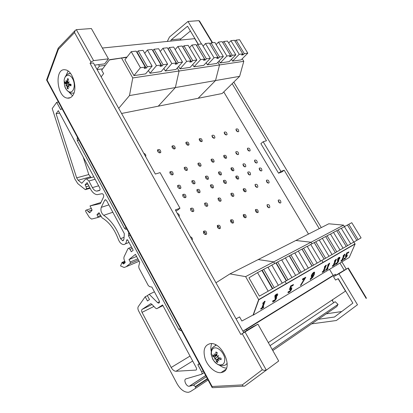 <?xml version="1.0" encoding="UTF-8"?>
<svg xmlns="http://www.w3.org/2000/svg" width="413" height="413" viewBox="0 0 413 413"><rect width="100%" height="100%" fill="white"/><g stroke="black" fill="none" stroke-linecap="round" stroke-linejoin="round"><path stroke-width="0.62" d="M143.801 153.342C145.35 153.93 146.016 154.906 145.784 156.264L145.598 156.563M177.244 213.335C178.891 213.934 179.547 214.992 179.216 216.52L179.113 216.691M190.29 236.732C191.973 237.336 192.623 238.435 192.251 240.03L192.184 240.139M159.898 152.867C159.717 151.39 158.886 150.554 157.41 150.358M157.699 151.483L157.508 149.945C159.392 148.964 160.502 149.733 160.848 152.242C159.95 153.238 158.902 152.986 157.699 151.483M192.783 211.642C192.788 210.072 192.024 209.128 190.491 208.813M190.775 210.3L190.605 208.488C192.592 207.563 193.661 208.415 193.811 211.038C192.912 212.003 191.9 211.755 190.775 210.3M205.591 234.553C205.674 232.958 204.941 231.972 203.392 231.59M203.671 233.221L203.506 231.301C205.54 230.408 206.588 231.295 206.655 233.97C205.757 234.909 204.765 234.661 203.671 233.221M184.993 197.719C184.957 196.165 184.177 195.251 182.649 194.962M182.938 196.366L182.763 194.621C184.725 193.682 185.809 194.508 186.005 197.109C185.107 198.08 184.084 197.832 182.938 196.366M172.231 174.905C172.123 173.393 171.312 172.515 169.81 172.278M170.104 173.537L169.919 171.901C171.839 170.936 172.939 171.731 173.212 174.286C172.314 175.272 171.276 175.024 170.104 173.537M179.908 188.622C179.841 187.084 179.046 186.186 177.533 185.922M177.822 187.265L177.642 185.566C179.588 184.611 180.677 185.427 180.904 188.008C180.006 188.989 178.979 188.741 177.822 187.265M174.296 148.969C174.105 147.575 173.321 146.76 171.937 146.527M172.231 147.611L172.035 146.078C173.868 145.19 174.936 145.959 175.251 148.391C174.394 149.325 173.388 149.062 172.231 147.611M206.732 206.35C206.712 204.874 205.984 203.955 204.543 203.609M204.843 205.034L204.667 203.248C206.593 202.411 207.625 203.263 207.754 205.803C206.898 206.701 205.927 206.443 204.843 205.034M219.355 228.704C219.406 227.202 218.704 226.247 217.248 225.844M217.548 227.403L217.377 225.508C219.349 224.703 220.361 225.596 220.413 228.172C219.556 229.05 218.601 228.797 217.548 227.403M199.051 192.763C198.994 191.302 198.245 190.408 196.815 190.094M197.12 191.436L196.939 189.712C198.844 188.86 199.882 189.686 200.057 192.205C199.2 193.114 198.219 192.856 197.12 191.436M186.464 170.492C186.34 169.062 185.571 168.21 184.162 167.941M184.461 169.149L184.275 167.528C186.139 166.651 187.197 167.451 187.445 169.924C186.588 170.843 185.592 170.584 184.461 169.149M194.033 183.883C193.95 182.432 193.196 181.56 191.771 181.261M192.071 182.551L191.89 180.868C193.78 180.006 194.828 180.822 195.029 183.32C194.172 184.234 193.186 183.976 192.071 182.551M188.08 145.237C187.884 143.92 187.135 143.13 185.835 142.862M186.134 143.905L185.938 142.387C187.719 141.571 188.751 142.346 189.04 144.705C188.214 145.577 187.249 145.309 186.134 143.905M220.072 201.291C220.026 199.892 219.329 199.009 217.981 198.638M218.291 200L218.11 198.235C219.984 197.481 220.976 198.333 221.094 200.79C220.274 201.627 219.339 201.368 218.291 200M232.519 223.113C232.534 221.693 231.858 220.774 230.5 220.351M230.815 221.843L230.64 219.974C232.545 219.251 233.526 220.139 233.567 222.633C232.751 223.454 231.832 223.19 230.815 221.843M212.499 188.018C212.416 186.64 211.709 185.778 210.367 185.437M210.676 186.717L210.496 185.014C212.344 184.244 213.345 185.076 213.506 187.507C212.685 188.359 211.74 188.096 210.676 186.717M200.083 166.269C199.944 164.916 199.216 164.09 197.894 163.791M198.199 164.947L198.008 163.341C199.825 162.546 200.842 163.347 201.064 165.742C200.243 166.604 199.288 166.341 198.199 164.947M207.553 179.35C207.445 177.982 206.727 177.136 205.395 176.805M205.705 178.039L205.519 176.377C207.352 175.592 208.364 176.413 208.544 178.834C207.724 179.686 206.779 179.423 205.705 178.039M201.286 141.659C201.085 140.415 200.372 139.651 199.154 139.357M199.453 140.353L199.257 138.845C200.986 138.107 201.988 138.882 202.246 141.169C201.461 141.989 200.527 141.716 199.453 140.353M232.839 196.443C232.772 195.127 232.106 194.27 230.846 193.883M231.166 195.184L230.981 193.444C232.798 192.763 233.758 193.609 233.861 195.989C233.077 196.774 232.178 196.505 231.166 195.184M245.115 217.759C245.095 216.422 244.455 215.534 243.18 215.101M243.505 216.52L243.329 214.683C245.177 214.032 246.122 214.915 246.158 217.326C245.374 218.095 244.491 217.827 243.505 216.52M225.374 183.475C225.276 182.174 224.595 181.343 223.34 180.977M223.66 182.205L223.469 180.522C225.266 179.825 226.236 180.651 226.381 183.011C225.591 183.806 224.687 183.537 223.66 182.205M213.129 162.216C212.979 160.946 212.282 160.146 211.043 159.821M211.353 160.931L211.162 159.341C212.922 158.618 213.908 159.418 214.115 161.741C213.325 162.546 212.406 162.278 211.353 160.931M220.496 175.004C220.372 173.713 219.69 172.892 218.441 172.546M218.756 173.723L218.565 172.082C220.346 171.369 221.322 172.19 221.492 174.534C220.702 175.334 219.793 175.066 218.756 173.723M213.949 138.221L211.921 135.996M212.225 136.946L212.024 135.454C213.712 134.783 214.672 135.557 214.915 137.777C214.161 138.546 213.263 138.272 212.225 136.946M245.079 191.797C244.986 190.553 244.351 189.732 243.169 189.33M243.5 190.569L243.309 188.849C245.074 188.235 246.003 189.082 246.096 191.384C245.343 192.122 244.481 191.854 243.5 190.569M257.18 212.633C257.134 211.368 256.519 210.511 255.327 210.067M255.662 211.42L255.477 209.613C257.273 209.03 258.187 209.907 258.218 212.241C257.469 212.963 256.618 212.69 255.662 211.42M237.712 179.118C237.594 177.895 236.948 177.089 235.777 176.707M236.102 177.879L235.906 176.222C237.651 175.587 238.59 176.413 238.719 178.7C237.965 179.448 237.093 179.175 236.102 177.879M225.637 158.334C225.472 157.131 224.806 156.362 223.65 156.016M223.965 157.074L223.763 155.5C225.483 154.844 226.432 155.644 226.623 157.9C225.865 158.659 224.982 158.386 223.965 157.074M232.901 170.837C232.762 169.619 232.111 168.829 230.939 168.463M231.265 169.588L231.068 167.962C232.803 167.322 233.743 168.137 233.897 170.409C233.144 171.163 232.266 170.889 231.265 169.588M226.102 134.922L224.176 132.769M224.481 133.678L224.274 132.206C225.916 131.592 226.851 132.366 227.078 134.524C226.35 135.247 225.483 134.963 224.481 133.678M256.814 187.337L254.991 184.962M255.327 186.139L255.131 184.451C256.845 183.899 257.743 184.74 257.831 186.97C257.108 187.667 256.277 187.388 255.327 186.139M268.744 207.713L266.974 205.246M267.319 206.531L267.128 204.755C268.868 204.234 269.751 205.101 269.782 207.362C269.064 208.044 268.243 207.765 267.319 206.531M249.55 174.942L247.702 172.613M248.032 173.728L247.831 172.092C249.529 171.524 250.438 172.345 250.557 174.565C249.834 175.267 248.993 174.988 248.032 173.728M237.635 154.601L235.746 152.366M236.06 153.378L235.859 151.824C237.527 151.23 238.451 152.025 238.621 154.214C237.898 154.927 237.047 154.648 236.06 153.378M244.801 166.837L242.937 164.544M243.262 165.618L243.061 164.018C244.744 163.434 245.658 164.25 245.802 166.454C245.079 167.162 244.233 166.883 243.262 165.618M237.774 131.752L235.947 129.677M236.251 130.544L236.04 129.083C237.64 128.526 238.544 129.3 238.755 131.391C238.058 132.072 237.222 131.793 236.251 130.544M268.078 183.057L266.339 180.77M266.679 181.89L266.478 180.228C268.14 179.732 269.013 180.569 269.095 182.732C268.404 183.387 267.598 183.104 266.679 181.89M279.844 202.989L278.15 200.625M278.501 201.843L278.3 200.099C279.993 199.629 280.85 200.491 280.881 202.685C280.195 203.325 279.4 203.041 278.501 201.843M260.913 170.925L259.152 168.69M259.483 169.748L259.276 168.132C260.928 167.621 261.806 168.442 261.919 170.59C261.228 171.25 260.412 170.972 259.483 169.748M249.158 151.019L247.356 148.866M247.676 149.826L247.47 148.293C249.091 147.756 249.989 148.546 250.149 150.668C249.452 151.344 248.631 151.06 247.676 149.826M256.23 162.99L254.449 160.791M254.78 161.808L254.573 160.229C256.21 159.707 257.098 160.512 257.232 162.65C256.535 163.321 255.719 163.037 254.78 161.808M333.188 275.507L329.507 269.333M308.496 234.078L223.763 91.929M97.107 69.575L102.672 68.852M98.562 64.619L99.399 66.116L105.294 65.368M99.399 66.116L96.988 69.358M198.163 44.336L194.76 38.636L102.367 48.037M272.786 350.544L336.776 306.58L338.056 304.381L335.175 301.717L270.04 345.666M272.177 349.46L338.056 304.381M333.668 302.734L331.975 300.112M268.305 342.584L345.485 291.103L338.092 278.718M335.955 275.141L335.459 274.304L331.67 276.312L242.916 331.143M242.927 331.164L246.499 329.321L335.459 274.304M246.499 329.321L247.062 330.328M203.537 232.953L204.92 232.369M217.414 227.14L218.678 226.613M230.681 221.585L231.827 221.105M243.376 216.267L244.419 215.829M244.114 191.302L243.185 189.717M236.711 178.612L235.792 177.038M231.874 170.321L230.96 168.752M175.845 210.826L177.642 210.171L179.98 208.219L160.074 172.629L155.345 174.043L93.415 62.957L90.055 63.365L90.979 62.084L93.601 60.597L108.454 58.847L91.381 28.543L76.333 29.648L75.12 30.531L74.552 32.581L90.979 62.084M243.644 332.45L252.364 327.034L257.929 324.169L240.856 334.478L243.768 332.671L175.339 209.912L179.98 208.219M242.25 333.766L262.291 369.759L242.276 384.911C242.978 386.078 243.784 386.47 244.692 386.078L278.687 361.019L257.929 324.169M108.454 58.847L104.69 63.86L94.618 65.109M240.856 334.478L90.055 63.365M211.719 343.621C210.847 345.722 210.645 348.2 211.115 351.065M219.639 365.298C221.941 367.043 224.218 367.998 226.469 368.148M222.984 372.098L220.945 372.65C215.349 373.275 207.997 366.827 205.23 359.067C202.685 350.234 204.414 345.082 210.408 343.611C221.926 341.84 233.624 368.205 222.984 372.098M68.109 71.046L66.106 75.429M69.198 92.321L72.533 95.77M72.569 95.723C71.155 97.587 69.446 98.387 67.448 98.124C56.602 97.205 54.18 67.458 65.337 69.838C72.91 70.504 78.093 89.151 72.569 95.723M262.291 369.759C263.881 370.42 265.182 370.476 266.199 369.934L245.11 332.14M242.276 384.911L212.096 386.496L47.128 80.132L46.628 79.941M212.096 386.496L212.143 387.549L213.036 387.673L243.525 386.134M47.128 80.132L58.372 49.343L58.13 48.378L58.631 47.676M278.687 361.019L244.79 386.016M341.696 311.552L326.234 313.823M339.94 263.066L344.246 270.236L333.503 276.664L335.526 280.06L338.252 278.636L352.872 303.127L334.432 317.029L318.258 319.301M284.18 170.223L280.928 171.41L278.553 173.197L281.8 172.009L284.18 170.223L319.254 228.621M232.183 83.653L266.473 140.745L263.148 141.742L280.928 171.41M180.228 40.118L180.879 38.843L190.408 31.032M332.455 300.85L332.764 299.59M170.59 41.099L171.24 39.808L187.538 26.225L198.338 44.315M167.291 41.434L169.485 37.025L187.998 21.45L201.467 43.969M344.246 270.236L347.952 268.182L338.949 273.783L357.488 304.763L336.358 320.514L311.619 323.864M338.949 273.783L333.503 276.664M278.553 173.197L260.866 143.631L263.148 141.742M233.784 82.089L321.293 227.584M341.918 261.878L346.213 269.018M180.879 38.843L171.24 39.808M357.488 304.763L336.358 320.514M348.273 267.965L366.321 297.928L366.228 298.522L347.952 268.182M212.602 42.725L199.582 21.109L198.896 20.65L212.215 42.766M187.998 21.45L198.896 20.65M199.205 363.512L197.853 364.767L201.678 371.886C202.215 373.047 202.169 373.848 201.534 374.286L185.845 378.902C183.243 379.914 186.444 386.816 189.262 386.248L193.537 385.164L195.411 386.563L195.586 388.287L190.305 391.653L188.498 392.304C184.239 392.386 180.419 389.516 177.043 383.698L138.608 310.922C137.761 309.161 137.658 307.716 138.303 306.585L145.2 296.735L147.462 300.974L149.491 299.575L147.369 295.6L149.217 294.304L157.58 302.626L158.644 303.137C159.552 302.853 159.707 301.991 159.103 300.545L151.881 287.087L149.563 286.632L148.252 285.471L139.036 268.254L138.711 266.38L139.708 262.322L135.423 254.341L128.985 259.581L130.26 261.971L130.245 263.453L126.166 266.721L124.132 267.479L120.555 265.936L122.005 262.436L123.461 263.99L125.098 262.74L124.628 260.866C123.833 259.25 123.683 257.831 124.179 256.597L127.906 248.76L128.629 248.265L130.007 249.364L131.298 251.765L133.198 250.195L127.896 240.314L127.08 239.664L126.543 240.402C126.399 243.05 125.407 244.439 123.575 244.563C121.365 244.305 119.615 242.57 118.34 239.364C114.453 229.086 109.032 221.92 102.083 217.868L98.996 212.7L96.957 214.708L97.891 216.469L97.783 217.527L91.583 219.081L89.389 217.419L85.672 211.456L85.62 210.418L86.529 209.985L89.667 212.793L91.908 210.47L91.892 209.489L90.003 205.922L100.416 203.604L103.596 196.929C103.911 195.313 103.436 194.224 102.176 193.671L97.205 194.662C94.701 194.394 92.507 192.572 90.617 189.2L87.112 182.623L85.073 184.848L86.1 186.774L86.498 188.726L85.305 189.66L77.758 183.589L74.784 178.824L52.219 108.542L56.705 102.316L60.665 109.682L61.976 108.583M123.926 239.282L124.328 233.67L106.652 200.733L105.429 199.727L104.68 200.228L101.257 207.347C100.4 210.434 101.216 213.093 103.709 215.318C110.921 220.155 116.538 227.935 120.555 238.662L122.707 240.81L123.926 239.282M99.378 190.553C100.173 190.104 100.282 189.185 99.703 187.791L58.316 110.669L56.08 113.735L76.658 177.858L78.15 180.244L81.815 183.289L85.372 179.361L86.493 178.886L88.883 181.013L92.409 187.61C93.622 189.774 95.026 190.94 96.632 191.121L99.44 190.538M126.714 228.848L125.815 229.375L124.478 228.306L77.288 140.544L77.231 137.932L77.556 137.529M181.322 330.286L180.538 330.648L178.808 329.352L128.536 235.849L128.557 233.309L128.933 232.973M157.023 308.604L162.577 304.939L196.227 367.627C196.789 368.892 196.707 369.712 195.969 370.089L176.026 371.266C174.214 371.199 172.603 369.934 171.189 367.482L142.031 312.362C141.411 311.01 141.432 310.024 142.082 309.404L150.73 303.663L151.803 304.211L155.551 308.17L156.651 308.723L162.944 305.62M91.139 177.595L88.79 174.544L83.163 156.971M88.883 181.013L95.124 179.252M56.08 113.735L59.617 113.09M195.969 370.089L196.33 369.857M56.705 102.316L58.445 102.026M149.217 294.304L154.426 291.821M145.2 296.735L147.41 295.682M195.586 388.287L208.085 380.006M197.853 364.767L199.371 363.817M126.166 266.721L139.14 261.264M128.985 259.581L136.558 256.458M86.1 186.774L88.898 185.969M85.073 184.848L87.871 184.053M90.003 205.922L100.963 202.453M88.258 211.27L92.037 210.047M96.957 214.708L99.6 213.836M68.961 91.758C66.87 90.726 65.373 88.527 64.48 85.161L64.129 80.561C64.655 74.046 70.473 73.406 73.127 79.75C75.915 85.971 73.147 93.715 68.961 91.758M66.952 85.016L66.4 85.176L66.942 86.188L67.314 88.547L67.975 87.835M66.4 85.176L65.879 85.827L66.271 84.908L70.535 84.231L70.881 84.469M66.663 81.893L65.925 82.657L64.836 81.774L64.81 83.297L65.832 83.87L66.271 84.908M66.333 82.006L65.987 80.489L66.555 81.888L67.045 81.247L67.913 81.149M68.382 79.353L67.531 78.64L67.045 81.247M68.656 82.585L68.284 82.59L67.825 81.567L68.486 79.033L67.531 78.64M68.284 82.59L69.327 81.857L68.413 82.863L68.94 83.896L71.021 84.319L70.984 85.858L70.912 84.298M67.314 88.547L68.269 88.945L67.717 86.508L68.047 85.883L69.208 87.215L68.346 85.77L68.749 85.109L70.984 85.858M68.398 82.992L64.81 83.297M215.302 345.449L215.777 344.881M227.176 363.801L226.634 363.951M218.482 364.679C209.84 361.199 208.699 344.87 217.419 348.309C220.847 350.079 223.247 353.115 224.626 357.415C225.271 363.316 223.221 365.742 218.482 364.679M215.266 358.701L214.533 359.145L215.715 358.221L215.266 358.701L216.051 359.759L216.546 361.902L217.259 360.781M214.533 359.145L215.07 358.412L217.703 356.915M216.711 352.526L215.896 351.99L215.725 354.819L215.292 355.443L214.177 353.802L214.879 355.505L214.512 356.12L212.664 354.777L212.767 356.305L214.378 357.286L215.07 358.412M218.245 356.063L217.491 356.347L216.773 355.237L217.186 352.501L215.896 351.99M217.491 356.347L218.689 355.608L217.687 356.636L218.456 357.72L221.012 358.138L221.11 359.682L220.821 358.117M216.546 361.902L217.832 362.428L217.099 360.188L217.346 359.64L219.035 360.977L217.878 359.553L218.172 358.943L221.11 359.682M214.171 355.96L212.767 356.305M340.999 261.212L341.107 260.469L340.999 261.212L343.007 260.009L343.28 259.379L342.553 259.813L344.979 254.191L344.55 254.444L343.322 255.823L343.074 256.396L343.822 255.952L342.021 260.133L341.272 260.577M341.107 260.469L342.021 260.133M341.861 260.02L343.544 256.117M343.322 255.823L343.074 256.396M343.157 255.714L344.55 254.444M344.39 254.336L344.979 254.191M342.671 259.534L343.28 259.379M332.403 266.354L332.511 265.6L332.403 266.354L334.489 265.105L334.762 264.465L334.003 264.919L336.425 259.225L335.981 259.488L334.721 260.892L334.473 261.475L335.253 261.016L333.456 265.249L332.677 265.714M332.511 265.6L333.456 265.249M333.291 265.136L334.969 261.181M334.721 260.892L334.473 261.475M334.556 260.784L335.981 259.488M335.821 259.374L336.425 259.225M334.122 264.64L334.762 264.465M322.3 272.399L322.403 271.63L322.3 272.399L324.473 271.098L324.742 270.448L323.952 270.923L326.368 265.146L324.608 266.86L324.36 267.448L325.17 266.968L323.379 271.264L322.568 271.749M322.403 271.63L323.379 271.264M323.214 271.15L324.886 267.139M324.608 266.86L324.36 267.448M324.442 266.746L325.903 265.414M325.738 265.301L326.368 265.146M324.071 270.639L324.742 270.448M313.72 274.64L312.099 276.07L312.197 275.089L313.658 273.081L314.097 273.107L313.72 274.64L314.097 273.107M312.006 275.956L313.539 275.058M313.374 274.939L313.55 274.521M311.232 276.772L311.376 275.388L312.486 273.478L313.787 272.244L314.561 272.177M312.486 273.478L311.541 275.507L311.376 276.87L312.12 276.72L313.281 275.688L310.148 279.699L312.641 277.49L314.267 274.459L314.603 272.193L312.656 273.597M310.488 278.863L310.148 279.699M310.349 278.723L312.832 276.158M289.115 292.358L290.618 290.959L291.697 289.085L291.81 287.778L290.318 288.372L291.015 286.576L293.153 285.316L293.462 284.526L290.669 286.168L289.312 289.642L291.046 288.661L291.01 289.492L289.43 291.578L288.3 291.831L287.928 292.776L289.115 292.358M288.3 291.831L287.928 292.776M288.176 291.671L288.759 291.831M288.589 291.702L290.324 290.737M290.153 290.607L290.979 288.651M290.669 286.168L289.312 289.642M290.494 286.044L293.462 284.526M290.442 288.042L291.697 287.711M260.799 309.187L260.887 308.351L260.799 309.187L263.546 307.551L263.804 306.849L262.807 307.442L265.115 301.191L263.009 303.194L262.771 303.834L263.799 303.23L262.085 307.876L261.062 308.485M260.887 308.351L262.085 307.876M261.909 307.737L263.509 303.395M263.009 303.194L262.771 303.834M262.833 303.059L264.532 301.531M264.356 301.397L265.115 301.191M262.921 307.133L263.804 306.849M274.795 296.488L276.906 294.939L276.906 295.517L274.846 298.217L275.869 297.794L275.822 298.594L274.165 300.7L272.957 300.958L272.59 301.924L273.907 301.459L275.471 300.039L276.524 298.227L276.627 297.19L276.075 297.174L277.675 294.99L277.675 294.004L276.689 294.283L275.12 295.538L274.795 296.488M275.12 295.538L274.748 296.513M274.944 295.403L276.514 294.149L277.49 293.87M276.266 296.973L276.55 297.128M272.957 300.958L272.59 301.924M272.786 300.824L275.125 299.833M274.95 299.699L275.781 297.778M275.135 297.458L274.846 298.217M274.96 297.324L276.818 294.923M300.375 285.517L301.072 285.099L305.811 277.257L302.729 279.069L302.414 279.854L304.928 278.372L300.375 285.517L304.531 278.605M302.729 279.069L302.414 279.854M302.559 278.951L305.811 277.257M325.63 270.407L325.738 269.643L325.63 270.407L327.777 269.121L328.046 268.476L327.272 268.94L329.688 263.189L327.943 264.893L327.695 265.476L328.5 265.007L326.704 269.281L325.903 269.756M325.738 269.643L326.704 269.281M326.538 269.162L328.216 265.172M327.943 264.893L327.695 265.476M327.777 264.779L329.228 263.458M329.063 263.344L329.688 263.189M327.39 268.656L328.046 268.476M337.581 259.426L339.274 258.161L337.406 261.088L338.185 260.794L338.051 261.553L336.61 263.396L335.723 263.515L335.346 264.408L336.337 264.098L337.622 262.9L338.593 261.274L338.799 260.288L338.407 260.216L339.811 258.285L339.935 257.345L337.932 258.548L337.581 259.426M337.932 258.548L337.545 259.447M337.767 258.435L339.037 257.397L339.894 257.314M335.723 263.515L335.346 264.408M335.655 263.417L337.4 262.663M337.235 262.554L338.061 260.763M337.705 260.391L337.406 261.088M337.54 260.278L339.15 258.135M344.819 259.023L347.085 256.122L347.318 254.873L346.156 255.301L346.879 253.639L348.587 252.632L348.902 251.899L346.667 253.215L345.278 256.427L346.631 255.637L346.533 256.442L345.139 258.301L344.282 258.435L343.9 259.312L344.819 259.023M344.282 258.435L343.9 259.312M344.205 258.332L344.618 258.476M344.457 258.368L345.887 257.573M345.727 257.469L346.553 255.626M346.667 253.215L345.278 256.427M346.507 253.107L348.902 251.899M346.29 254.991L347.157 254.764M355.149 243.969L258.848 299.761L253.283 315.129L349.243 257.475L355.149 243.969L258.667 299.621L253.283 315.129M123.193 57.619L127.003 57.077M101.164 76.854L103.617 73.638L101.675 70.169L109.388 59.937L121.463 58.052L109.357 59.72L126.925 57.18M118.712 108.335L129.476 95.584L132.764 77.943L121.427 57.83M136.78 52.286L138.241 50.892L147.374 66.767L146.274 68.088L144.163 68.377L145.262 67.056L136.114 51.129L131.231 51.671L140.415 67.717L145.262 67.056M137.173 52.239L146.274 68.088M147.374 66.767L152.123 66.121L143.027 50.36L138.241 50.892M152.123 66.121L145.588 73.896L133.941 75.605L140.415 67.717M133.941 75.605L124.917 59.746L131.231 51.671M168.019 48.868L169.315 47.552L178.184 62.678L177.063 63.943L175.143 64.211L176.258 62.936L167.373 47.769L162.929 48.264L171.854 63.54L176.258 62.936M168.22 48.848L177.063 63.943M178.184 62.678L182.505 62.084L173.672 47.067L169.315 47.552M182.505 62.084L175.969 69.441L165.35 70.995L171.854 63.54M152.712 50.603L154.09 49.245L163.089 64.738L161.979 66.028L159.965 66.307L161.075 65.011L152.056 49.472L147.4 49.994L156.455 65.641L161.075 65.011M153.006 50.572L161.979 66.028M163.089 64.738L167.616 64.118L158.654 48.739L154.09 49.245M167.616 64.118L161.127 71.614L150.012 73.246L156.455 65.641M165.35 70.995L163.873 68.444M160.249 51.48L162.929 48.264M150.012 73.246L148.437 70.504M144.731 53.303L147.4 49.994M129.476 95.584L175.365 87.566L179.082 71.005L132.764 77.943M121.572 113.467L158.267 106.193L175.365 87.566L179.082 71.005L177.291 67.949L179.082 71.005L219.54 64.944L217.909 62.218L219.54 64.944L215.524 80.556L219.54 64.944L243.789 61.31L242.24 58.77M126.729 57.428L121.463 58.052M182.747 47.087L183.966 45.802L192.711 60.582L191.586 61.826L189.748 62.079L190.873 60.83L182.112 46.008L177.864 46.483L186.666 61.408L190.873 60.83M182.866 47.072L191.586 61.826M192.711 60.582L196.841 60.019L188.132 45.337L183.966 45.802M196.841 60.019L190.15 67.36L180.001 68.847L186.666 61.408M180.001 68.847L178.607 66.467M175.174 49.622L177.864 46.483M239.628 76.343L222.142 93.524L198.137 98.284L215.524 80.556L198.137 98.284L158.267 106.193L175.365 87.566L239.628 76.343L243.789 61.31M209.98 44.098L211.069 42.895L219.566 57.02L218.436 58.223L216.753 58.455L217.888 57.252L209.37 43.086L205.483 43.52L214.032 57.779L217.888 57.252M217.868 57.273L218.436 58.223M219.566 57.02L223.35 56.504L214.889 42.472L211.069 42.895M223.35 56.504L216.722 63.463L207.419 64.826L214.032 57.779M196.614 45.631L197.76 44.382L206.381 58.822L205.251 60.045L203.49 60.288L204.621 59.064L195.984 44.578L191.926 45.032L200.599 59.611L204.621 59.064M196.655 45.626L205.251 60.045M206.381 58.822L210.331 58.285L201.745 43.938L197.76 44.382M210.331 58.285L203.723 65.368L194.012 66.792L200.599 59.611M207.419 64.826L206.175 62.74M203.088 46.179L205.483 43.52M194.012 66.792L192.695 64.567M189.552 47.732L191.926 45.032M356.801 240.361L347.426 225.002L344.359 226.629L353.776 242.09L356.801 240.361M347.467 225.07L348.768 224.295L358.117 239.602L356.796 240.351M358.117 239.602L361.086 237.898L351.778 222.7L348.768 224.295M341.35 228.42L344.359 226.629M350.709 243.82L353.776 242.09M215.958 282.781L229.953 273.902L258.213 259.57L273.7 261.863L258.213 259.57L295.863 240.48L311.03 242.24L295.863 240.48L328.779 223.789L343.58 225.131L344.463 226.572M353.879 242.033L354.989 243.861L323.018 262.369L321.846 260.407L323.018 262.369L286.312 283.617L285.084 281.496L286.312 283.617L258.667 299.616L253.107 314.99L241.868 321.009L239.586 316.926L236.06 318.846M335.351 252.658L325.661 236.541L322.305 238.316L332.042 254.558L340.044 249.968L330.421 234.021L327.127 235.766L336.796 251.832M325.707 236.613L327.127 235.766M319.316 240.103L322.305 238.316M346.244 246.411L336.714 230.686L333.508 232.385L343.079 248.223L350.725 243.84L341.262 228.275L338.113 229.943L347.622 245.621M336.755 230.753L338.113 229.943M330.514 234.171L333.508 232.385M328.996 256.277L332.042 254.558M340.028 249.948L343.079 248.223M229.953 273.902L245.611 276.627L343.58 225.131M311.03 242.24L311.954 243.789L311.03 242.24M324.097 259.116L314.236 242.581L310.721 244.444L320.633 261.104L324.122 259.085L314.319 242.637L315.775 241.77L325.609 258.249L324.122 259.085M325.609 258.249L329.011 256.297L319.223 239.943L315.775 241.77M307.293 246.499L310.721 244.444M317.132 263.076L320.633 261.104M299.451 273.251L289.245 255.828L285.373 257.882L295.631 275.445L299.616 273.143L289.467 255.817L290.933 254.935L301.118 272.296L299.616 273.143M301.118 272.296L304.856 270.148L294.727 252.926L290.933 254.935M281.759 260.056L285.373 257.882M311.996 266.055L301.965 249.091L298.279 251.047L308.356 268.14L312.089 265.987L302.115 249.116L303.576 248.239L313.581 265.146L312.089 265.987M313.581 265.146L317.143 263.102L307.189 246.324L303.576 248.239M294.836 253.112L298.279 251.047M291.934 277.526L295.631 275.445M304.84 270.123L308.356 268.14M273.7 261.863L274.676 263.546L273.7 261.863M235.033 41.181L236.045 40.113L244.315 53.644L243.174 54.8L241.631 55.012L242.767 53.855L234.486 40.288L230.913 40.686L239.225 54.335L242.767 53.855M242.663 53.958L243.174 54.8M244.315 53.644L247.79 53.169L239.561 39.72L236.045 40.113M247.79 53.169L241.14 59.885L232.581 61.139L239.225 54.335M222.767 42.606L223.82 41.476L232.204 55.296L231.063 56.473L229.452 56.695L230.588 55.518L222.194 41.656L218.467 42.074L226.897 56.018L230.588 55.518M230.526 55.585L231.063 56.473M232.204 55.296L235.828 54.8L227.48 41.068L223.82 41.476M235.828 54.8L229.184 61.635L220.263 62.946L226.897 56.018M232.581 61.139L231.461 59.291M228.688 43.055L230.913 40.686M220.263 62.946L219.086 60.985M216.159 44.578L218.467 42.074M272.399 288.764L261.827 270.35L257.542 272.621L268.171 291.191L272.74 288.558L262.224 270.252L263.695 269.364L274.247 287.711L272.74 288.558M261.873 270.438L262.224 270.252M274.247 287.711L278.383 285.337L267.887 267.144L263.695 269.364M268.171 291.191L259.385 296.136L248.967 277.82L257.542 272.621M286.271 280.814L275.879 262.905L271.811 265.063L282.249 283.117L286.271 280.814M275.93 262.988L277.655 261.966L288.021 279.808L286.261 280.799M276.189 262.854L286.514 280.654M288.021 279.808L291.95 277.551L281.64 259.854L277.655 261.966M268.011 267.361L271.811 265.063M278.367 285.306L282.249 283.117M245.611 276.627L258.667 299.616M203.511 232.891L204.874 232.323M217.388 227.083L218.632 226.561M230.655 221.528L231.786 221.053M243.355 216.211L244.372 215.782M58.372 49.343L74.552 32.581M93.601 60.597L76.333 29.648M78.15 180.244L90.271 176.888M76.658 177.858L88.79 174.544M124.478 228.306L126.104 227.713M77.288 140.544L78.976 140.167M77.231 137.932L77.716 137.823M128.557 233.309L129.021 233.133M128.536 235.849L130.157 235.24M178.808 329.352L180.357 328.495M142.082 309.404L152.061 304.479M142.031 312.362L153.92 306.446M171.189 367.482L190.026 356.073M176.026 371.266L192.675 361.014M157.58 302.626L159.464 301.696M195.602 386.914L207.553 379.02M195.411 386.563L207.367 378.675M193.439 385.184L206.324 376.739M189.448 386.212L205.71 375.598M201.704 374.178L204.11 372.624M201.678 371.886L203.191 370.915M122.914 263.551L125.196 262.601M122.553 262.875L125.129 261.811M130.245 263.453L138.469 260.009M130.26 261.971L137.828 258.822M130.007 249.364L132.268 248.461M85.837 189.438L90.086 188.194M86.498 188.726L89.848 187.75M89.038 212.545L90.308 212.132M97.819 217.512L100.989 216.448M97.891 216.469L100.535 215.586M126.543 240.402L127.658 239.979M120.555 238.662L124.065 237.336M103.709 215.318L112.837 212.256M101.257 207.347L108.877 204.879M104.68 200.228L105.857 199.856M97.385 191.049L99.724 190.352M92.409 187.61L98.63 185.793M70.489 73.349L67.422 74.273C67.2 74.113 64.526 76.503 64.129 80.561L64.48 85.161C65.073 88.558 67.061 91.128 70.432 92.884L71.965 93.178L73.984 92.956M70.484 73.344L68.295 73.803M68.124 88.444L67.495 88.129M67.691 79.043L68.403 79.296M65.202 83.333L65.208 82.12M65.832 83.87L68.413 83.219M66.942 86.188L67.747 86.1M68.909 85.145L70.886 84.655M216.278 345.154L216.087 345.175C211.523 347.885 211.833 348.923 211.415 349.821L211.095 354.266L212.659 358.985C213.309 360.41 215.034 362.253 217.842 364.509L219.442 365.237L223.469 365.51C225.075 365.386 226.309 364.617 227.16 363.208M216.19 345.103L212.674 347.447M217.61 361.85L216.68 361.432M213.227 356.316L213.118 355.175M214.378 357.286L216.779 355.454M215.725 354.819L216.902 354.173M216.051 359.759L219.339 358.004M218.539 358.969L219.855 357.978M160.848 152.242L160.311 152.774M193.811 211.038L193.119 211.595M206.655 233.97L205.901 234.527M186.005 197.109L185.349 197.662M173.212 174.286L172.613 174.833M180.904 188.008L180.274 188.56M175.251 148.391L174.745 148.881M207.754 205.803L207.109 206.314M220.413 228.172L219.716 228.683M200.057 192.205L199.448 192.711M187.445 169.924L186.888 170.424M195.029 183.32L194.44 183.826M189.04 144.705L188.56 145.159M221.094 200.79L220.49 201.26M233.567 222.633L232.922 223.097M213.506 187.507L212.932 187.977M201.064 165.742L200.542 166.207M208.544 178.834L207.992 179.299M202.246 141.169L201.797 141.592M233.861 195.989L233.299 196.423M246.158 217.326L245.559 217.754M226.381 183.011L225.844 183.444M214.115 161.741L213.619 162.164M221.492 174.534L220.97 174.962M214.915 137.777L214.492 138.169M246.096 191.384L245.575 191.787M258.218 212.241L257.66 212.638M238.719 178.7L238.218 179.097M226.623 157.9L226.159 158.293M233.897 170.409L233.412 170.806M227.078 134.524L226.675 134.886M257.831 186.97L257.34 187.342M269.782 207.362L269.266 207.729M250.557 174.565L250.087 174.931M238.621 154.214L238.187 154.581M245.802 166.454L245.348 166.821M238.755 131.391L238.373 131.732M269.095 182.732L268.636 183.073M280.881 202.685L280.396 203.02M261.919 170.59L261.481 170.93M250.149 150.668L249.741 151.008M257.232 162.65L256.803 162.996M169.805 172.371L170.073 172.288M220.945 372.65L225.901 369.356M67.448 98.124L70.401 97.638M212.143 387.549L46.592 80.008L58.13 48.378M58.202 48.125L75.12 30.531M86.493 178.886L93.834 176.847M125.815 229.375L126.337 229.184M180.538 330.648L181.292 330.23M158.644 303.137L159.201 302.858M193.537 385.164L206.345 376.775M189.262 386.248L205.679 375.536M122.005 262.436L124.84 261.264M128.629 248.265L131.541 247.108M85.728 189.536L90.117 188.251M86.529 209.985L91.335 208.441M125.294 243.902L129.042 242.446M122.707 240.81L123.415 240.542M96.632 191.121L99.874 190.15M70.871 84.293L70.835 85.754M66.699 81.882L67.804 81.841M66.049 82.652L68.222 82.574M66.684 85.083L67.546 84.861M68.047 85.883L68.367 85.801M68.749 85.109L70.886 84.562M220.8 358.112L220.878 359.501M215.581 355.304L216.835 354.695M214.77 355.996L216.799 355.01M217.346 359.64L217.883 359.207M218.172 358.943L219.453 357.911"/></g></svg>
